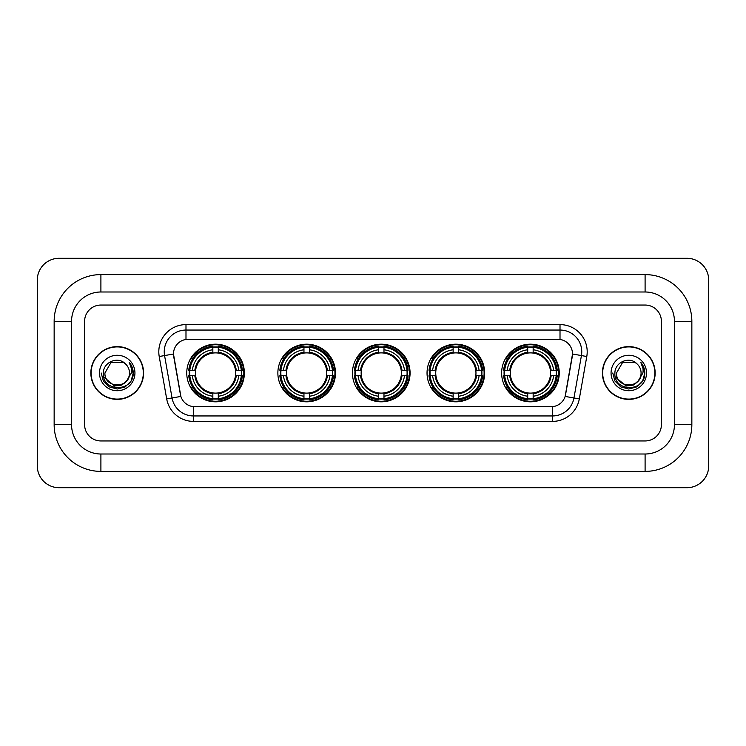 <?xml version="1.0" encoding="UTF-8"?>
<svg xmlns="http://www.w3.org/2000/svg" width="746" height="746" viewBox="0 0 746 746"><rect width="100%" height="100%" fill="white"/><g stroke="black" fill="none" stroke-linecap="round" stroke-linejoin="round"><path stroke-width="1.12" d="M501.629 373A28.814 28.814 0 0 0 530.443 401.814A28.814 28.814 0 0 0 559.248 373A28.814 28.814 0 0 0 530.443 344.186A28.814 28.814 0 0 0 501.629 373M277.866 373A28.814 28.814 0 0 0 306.671 401.814A28.814 28.814 0 0 0 335.486 373A28.814 28.814 0 0 0 306.671 344.186A28.814 28.814 0 0 0 277.866 373M352.448 373A28.814 28.814 0 0 0 381.262 401.814A28.814 28.814 0 0 0 410.076 373A28.814 28.814 0 0 0 381.262 344.186A28.814 28.814 0 0 0 352.448 373M427.038 373A28.814 28.814 0 0 0 455.853 401.814A28.814 28.814 0 0 0 484.667 373A28.814 28.814 0 0 0 455.853 344.186A28.814 28.814 0 0 0 427.038 373M186.752 373A28.814 28.814 0 0 0 215.557 401.814A28.814 28.814 0 0 0 244.371 373A28.814 28.814 0 0 0 215.557 344.186A28.814 28.814 0 0 0 186.752 373M173.482 353.977A14.678 14.678 0 0 0 173.706 356.523L180.42 394.578A14.678 14.678 0 0 0 194.874 406.71L551.126 406.71A14.678 14.678 0 0 0 565.58 394.578L572.294 356.523A14.678 14.678 0 0 0 557.84 339.29L188.16 339.29A14.678 14.678 0 0 0 173.482 353.977L173.641 351.795M189.335 375.714A26.371 26.371 0 0 1 189.335 370.286M429.621 375.714A26.371 26.371 0 0 1 429.621 370.286M355.04 375.714A26.371 26.371 0 0 1 355.04 370.286M280.449 375.714A26.371 26.371 0 0 1 280.449 370.286M504.212 375.714A26.371 26.371 0 0 1 504.212 370.286M90.853 373A26.371 26.371 0 0 0 117.215 399.371A26.371 26.371 0 0 0 143.586 373A26.371 26.371 0 0 0 117.215 346.629A26.371 26.371 0 0 0 90.853 373M602.414 373A26.371 26.371 0 0 0 628.785 399.371A26.371 26.371 0 0 0 655.147 373A26.371 26.371 0 0 0 628.785 346.629A26.371 26.371 0 0 0 602.414 373M185.987 324.613L185.987 339.458L560.013 339.458L560.013 330.049A21.746 21.746 0 0 1 581.432 355.572L573.954 397.982A21.746 21.746 0 0 1 552.534 415.951L193.466 415.951A21.746 21.746 0 0 1 172.046 397.982L164.568 355.572A21.746 21.746 0 0 1 185.987 330.049L560.013 330.049L560.013 324.613A27.182 27.182 0 0 1 586.785 356.513L579.306 398.923A27.182 27.182 0 0 1 552.534 421.387L193.466 421.387A27.182 27.182 0 0 1 166.694 398.923L159.215 356.513A27.182 27.182 0 0 1 185.987 324.613L560.013 324.613M551.126 406.71L194.874 406.71M586.785 356.513L572.518 354.005L565.132 396.424L579.306 398.923M166.694 398.923L180.868 396.424L173.482 354.005L164.568 355.572A21.746 21.746 0 0 1 164.241 351.795M661.404 321.358A16.309 16.309 0 0 0 645.094 305.049L100.906 305.049A16.309 16.309 0 0 0 84.596 321.358L84.596 424.642A16.309 16.309 0 0 0 100.906 440.951L645.094 440.951A16.309 16.309 0 0 0 661.404 424.642L661.404 321.358A16.309 16.309 0 0 0 645.094 305.049L100.906 305.049A16.309 16.309 0 0 0 84.596 321.358L84.596 424.642A16.309 16.309 0 0 0 100.906 440.951L645.094 440.951A16.309 16.309 0 0 0 661.404 424.642L661.404 321.358M143.307 373A26.091 26.091 0 0 0 117.215 346.909A26.091 26.091 0 0 0 91.124 373A26.091 26.091 0 0 0 117.215 399.091A26.091 26.091 0 0 0 143.307 373M127.417 380.236L121.868 385.039L114.595 386.046L103.731 376.982M126.634 380.889C120.106 389.71 104.291 384.069 104.925 373C104.179 388.853 130.252 388.853 129.506 373C130.252 388.853 104.179 388.853 104.925 373L111.07 362.36L123.36 362.36L125.263 363.722C117.728 355.814 103.209 362.323 103.34 373C101.96 391.967 132.713 392.461 133.217 373.923L133.236 373C133.189 368.972 131.856 365.428 129.217 362.379C131.221 365.671 131.93 369.214 131.333 373L126.634 380.889A12.29 12.29 0 0 0 129.506 373C130.252 388.853 104.179 388.853 104.925 373L111.07 362.36M129.506 373A12.29 12.29 0 0 0 125.263 363.722M99.488 373A17.727 17.727 0 0 0 117.215 390.727A17.727 17.727 0 0 0 134.942 373A17.727 17.727 0 0 0 117.215 355.273A17.727 17.727 0 0 0 99.488 373M129.217 362.379L133.236 373.466L132.49 368.142L133.236 373.466L132.49 368.142L133.236 373.466L129.338 362.519L133.236 373.466L129.338 362.519L133.236 373L131.091 381.01L125.225 386.876L117.215 389.02L109.205 386.876L103.34 381.01L101.195 373M129.338 362.519L133.236 373.476M654.876 373A26.091 26.091 0 0 0 628.785 346.909A26.091 26.091 0 0 0 602.693 373A26.091 26.091 0 0 0 628.785 399.091A26.091 26.091 0 0 0 654.876 373M638.986 380.236L633.438 385.039L626.164 386.046L615.291 376.982M641.075 373C641.821 388.853 615.748 388.853 616.494 373L622.64 362.36L634.93 362.36L636.832 363.722C629.288 355.814 614.779 362.323 614.909 373C613.529 391.967 644.283 392.461 644.777 373.923L644.805 373C644.758 368.972 643.425 365.428 640.786 362.379C642.791 365.671 643.5 369.214 642.903 373L638.203 380.889A12.29 12.29 0 0 0 641.075 373C641.821 388.853 615.748 388.853 616.494 373C615.748 388.853 641.821 388.853 641.075 373A12.29 12.29 0 0 0 636.832 363.722M638.203 380.889C631.675 389.71 615.86 384.069 616.494 373M611.058 373A17.727 17.727 0 0 0 628.785 390.727A17.727 17.727 0 0 0 646.512 373A17.727 17.727 0 0 0 628.785 355.273A17.727 17.727 0 0 0 611.058 373M640.786 362.379L644.805 373.466L644.059 368.142L644.805 373.466L644.059 368.142L644.805 373.466L640.907 362.519L644.805 373.466L640.907 362.519L644.805 373L642.66 381.01L636.795 386.876L628.785 389.02L620.775 386.876L614.909 381.01L612.764 373M640.907 362.519L644.805 373.476M218.28 398.737L218.28 399.828A26.968 26.968 0 0 0 242.385 375.714L241.294 375.714A25.877 25.877 0 0 1 218.28 398.737L218.28 396.219A23.378 23.378 0 0 0 238.776 375.714L235.494 375.714A20.114 20.114 0 0 0 218.28 353.072L218.28 347.263A25.877 25.877 0 0 1 241.294 370.286L242.385 370.286A26.968 26.968 0 0 0 218.28 346.172L218.28 347.263M189.829 375.714L188.738 375.714A26.968 26.968 0 0 0 212.843 399.828L212.843 398.737A25.877 25.877 0 0 1 189.829 375.714L192.347 375.714A23.378 23.378 0 0 0 212.843 396.219L212.843 392.928A20.114 20.114 0 0 0 235.494 375.714L236.296 375.714A20.907 20.907 0 0 1 218.28 393.729L218.28 396.219M212.843 347.263L212.843 346.172A26.968 26.968 0 0 0 188.738 370.286L189.829 370.286A25.877 25.877 0 0 1 212.843 347.263L212.843 349.781A23.378 23.378 0 0 0 192.347 370.286L195.629 370.286A20.114 20.114 0 0 0 212.843 392.928L212.843 393.729A20.907 20.907 0 0 1 194.827 375.714L192.347 375.714M189.885 375.714A25.821 25.821 0 0 1 189.885 370.286M218.28 347.319A25.821 25.821 0 0 0 212.843 347.319M241.238 370.286A25.821 25.821 0 0 1 241.238 375.714M241.294 370.286L238.776 370.286A23.378 23.378 0 0 0 218.28 349.781M238.776 375.714L241.294 375.714M212.843 396.219L212.843 398.737M235.494 370.286L238.776 370.286M218.28 392.965L218.28 393.729M212.843 392.928A20.114 20.114 0 0 1 195.629 375.714L194.827 375.714M218.28 398.681A25.821 25.821 0 0 1 212.843 398.681M192.347 370.286L189.829 370.286M212.843 353.035L212.843 349.781M218.28 353.072A20.114 20.114 0 0 0 195.629 370.286L194.827 370.286A20.907 20.907 0 0 1 212.843 352.271M218.28 353.035L218.28 352.271A20.907 20.907 0 0 1 236.296 370.286M192.944 358.322L191.405 358.322A28.273 28.273 0 0 1 243.83 373A28.273 28.273 0 0 1 191.405 387.678L192.944 387.678M309.394 398.737L309.394 399.828A26.968 26.968 0 0 0 333.499 375.714L332.408 375.714A25.877 25.877 0 0 1 309.394 398.737L309.394 396.219A23.378 23.378 0 0 0 329.891 375.714L326.608 375.714A20.114 20.114 0 0 0 309.394 353.072L309.394 347.263A25.877 25.877 0 0 1 332.408 370.286L333.499 370.286A26.968 26.968 0 0 0 309.394 346.172L309.394 347.263M280.944 375.714L279.853 375.714A26.968 26.968 0 0 0 303.958 399.828L303.958 398.737A25.877 25.877 0 0 1 280.944 375.714L283.461 375.714A23.378 23.378 0 0 0 303.958 396.219L303.958 392.928A20.114 20.114 0 0 0 326.608 375.714L327.41 375.714A20.907 20.907 0 0 1 309.394 393.729L309.394 396.219M303.958 347.263L303.958 346.172A26.968 26.968 0 0 0 279.853 370.286L280.944 370.286A25.877 25.877 0 0 1 303.958 347.263L303.958 349.781A23.378 23.378 0 0 0 283.461 370.286L286.744 370.286A20.114 20.114 0 0 0 303.958 392.928L303.958 393.729A20.907 20.907 0 0 1 285.942 375.714L283.461 375.714M281 375.714A25.821 25.821 0 0 1 281 370.286M309.394 347.319A25.821 25.821 0 0 0 303.958 347.319M332.352 370.286A25.821 25.821 0 0 1 332.352 375.714M332.408 370.286L329.891 370.286A23.378 23.378 0 0 0 309.394 349.781M329.891 375.714L332.408 375.714M303.958 396.219L303.958 398.737M326.608 370.286L329.891 370.286M309.394 392.965L309.394 393.729M303.958 392.928A20.114 20.114 0 0 1 286.744 375.714L285.942 375.714M309.394 398.681A25.821 25.821 0 0 1 303.958 398.681M283.461 370.286L280.944 370.286M303.958 353.035L303.958 349.781M309.394 353.072A20.114 20.114 0 0 0 286.744 370.286L285.942 370.286A20.907 20.907 0 0 1 303.958 352.271M309.394 353.035L309.394 352.271A20.907 20.907 0 0 1 327.41 370.286M284.058 358.322L282.52 358.322A28.273 28.273 0 0 1 334.945 373A28.273 28.273 0 0 1 282.52 387.678L284.058 387.678M383.985 398.737L383.985 399.828A26.968 26.968 0 0 0 408.09 375.714L406.999 375.714A25.877 25.877 0 0 1 383.985 398.737L383.985 396.219A23.378 23.378 0 0 0 404.481 375.714L401.189 375.714A20.114 20.114 0 0 0 383.985 353.072L383.985 347.263A25.877 25.877 0 0 1 406.999 370.286L408.09 370.286A26.968 26.968 0 0 0 383.985 346.172L383.985 347.263M355.525 375.714L354.434 375.714A26.968 26.968 0 0 0 378.548 399.828L378.548 398.737A25.877 25.877 0 0 1 355.525 375.714L358.043 375.714A23.378 23.378 0 0 0 378.548 396.219L378.548 392.928A20.114 20.114 0 0 0 401.189 375.714L402.001 375.714A20.907 20.907 0 0 1 383.985 393.729L383.985 396.219M378.548 347.263L378.548 346.172A26.968 26.968 0 0 0 354.434 370.286L355.525 370.286A25.877 25.877 0 0 1 378.548 347.263L378.548 349.781A23.378 23.378 0 0 0 358.043 370.286L361.334 370.286A20.114 20.114 0 0 0 378.548 392.928L378.548 393.729A20.907 20.907 0 0 1 360.532 375.714L358.043 375.714M355.581 375.714A25.821 25.821 0 0 1 355.581 370.286M383.985 347.319A25.821 25.821 0 0 0 378.548 347.319M406.943 370.286A25.821 25.821 0 0 1 406.943 375.714M406.999 370.286L404.481 370.286A23.378 23.378 0 0 0 383.985 349.781M404.481 375.714L406.999 375.714M378.548 396.219L378.548 398.737M401.189 370.286L404.481 370.286M383.985 392.965L383.985 393.729M378.548 392.928A20.114 20.114 0 0 1 361.334 375.714L360.532 375.714M383.985 398.681A25.821 25.821 0 0 1 378.548 398.681M358.043 370.286L355.525 370.286M378.548 353.035L378.548 349.781M383.985 353.072A20.114 20.114 0 0 0 361.334 370.286L360.532 370.286A20.907 20.907 0 0 1 378.548 352.271M383.985 353.035L383.985 352.271A20.907 20.907 0 0 1 402.001 370.286M358.639 358.322L357.101 358.322A28.273 28.273 0 0 1 409.535 373A28.273 28.273 0 0 1 357.101 387.678L358.639 387.678M458.566 398.737L458.566 399.828A26.968 26.968 0 0 0 482.681 375.714L481.59 375.714A25.877 25.877 0 0 1 458.566 398.737L458.566 396.219A23.378 23.378 0 0 0 479.072 375.714L475.78 375.714A20.114 20.114 0 0 0 458.566 353.072L458.566 347.263A25.877 25.877 0 0 1 481.59 370.286L482.681 370.286A26.968 26.968 0 0 0 458.566 346.172L458.566 347.263M430.116 375.714L429.025 375.714A26.968 26.968 0 0 0 453.13 399.828L453.13 398.737A25.877 25.877 0 0 1 430.116 375.714L432.633 375.714A23.378 23.378 0 0 0 453.13 396.219L453.13 392.928A20.114 20.114 0 0 0 475.78 375.714L476.582 375.714A20.907 20.907 0 0 1 458.566 393.729L458.566 396.219M453.13 347.263L453.13 346.172A26.968 26.968 0 0 0 429.025 370.286L430.116 370.286A25.877 25.877 0 0 1 453.13 347.263L453.13 349.781A23.378 23.378 0 0 0 432.633 370.286L435.925 370.286A20.114 20.114 0 0 0 453.13 392.928L453.13 393.729A20.907 20.907 0 0 1 435.114 375.714L432.633 375.714M430.172 375.714A25.821 25.821 0 0 1 430.172 370.286M458.566 347.319A25.821 25.821 0 0 0 453.13 347.319M481.534 370.286A25.821 25.821 0 0 1 481.534 375.714M481.59 370.286L479.072 370.286A23.378 23.378 0 0 0 458.566 349.781M479.072 375.714L481.59 375.714M453.13 396.219L453.13 398.737M475.78 370.286L479.072 370.286M458.566 392.965L458.566 393.729M453.13 392.928A20.114 20.114 0 0 1 435.925 375.714L435.114 375.714M458.566 398.681A25.821 25.821 0 0 1 453.13 398.681M432.633 370.286L430.116 370.286M453.13 353.035L453.13 349.781M458.566 353.072A20.114 20.114 0 0 0 435.925 370.286L435.114 370.286A20.907 20.907 0 0 1 453.13 352.271M458.566 353.035L458.566 352.271A20.907 20.907 0 0 1 476.582 370.286M433.23 358.322L431.692 358.322A28.273 28.273 0 0 1 484.117 373A28.273 28.273 0 0 1 431.692 387.678L433.23 387.678M533.157 398.737L533.157 399.828A26.968 26.968 0 0 0 557.262 375.714L556.171 375.714A25.877 25.877 0 0 1 533.157 398.737L533.157 396.219A23.378 23.378 0 0 0 553.653 375.714L550.371 375.714A20.114 20.114 0 0 0 533.157 353.072L533.157 347.263A25.877 25.877 0 0 1 556.171 370.286L557.262 370.286A26.968 26.968 0 0 0 533.157 346.172L533.157 347.263M504.706 375.714L503.615 375.714A26.968 26.968 0 0 0 527.72 399.828L527.72 398.737A25.877 25.877 0 0 1 504.706 375.714L507.224 375.714A23.378 23.378 0 0 0 527.72 396.219L527.72 392.928A20.114 20.114 0 0 0 550.371 375.714L551.173 375.714A20.907 20.907 0 0 1 533.157 393.729L533.157 396.219M527.72 347.263L527.72 346.172A26.968 26.968 0 0 0 503.615 370.286L504.706 370.286A25.877 25.877 0 0 1 527.72 347.263L527.72 349.781A23.378 23.378 0 0 0 507.224 370.286L510.506 370.286A20.114 20.114 0 0 0 527.72 392.928L527.72 393.729A20.907 20.907 0 0 1 509.704 375.714L507.224 375.714M504.762 375.714A25.821 25.821 0 0 1 504.762 370.286M533.157 347.319A25.821 25.821 0 0 0 527.72 347.319M556.115 370.286A25.821 25.821 0 0 1 556.115 375.714M556.171 370.286L553.653 370.286A23.378 23.378 0 0 0 533.157 349.781M553.653 375.714L556.171 375.714M527.72 396.219L527.72 398.737M550.371 370.286L553.653 370.286M533.157 392.965L533.157 393.729M527.72 392.928A20.114 20.114 0 0 1 510.506 375.714L509.704 375.714M533.157 398.681A25.821 25.821 0 0 1 527.72 398.681M507.224 370.286L504.706 370.286M527.72 353.035L527.72 349.781M533.157 353.072A20.114 20.114 0 0 0 510.506 370.286L509.704 370.286A20.907 20.907 0 0 1 527.72 352.271M533.157 353.035L533.157 352.271A20.907 20.907 0 0 1 551.173 370.286M507.821 358.322L506.282 358.322A28.273 28.273 0 0 1 558.707 373A28.273 28.273 0 0 1 506.282 387.678L507.821 387.678M100.906 274.603L100.906 291.994L645.094 291.994L645.094 274.603A46.756 46.756 0 0 1 691.85 321.358A46.756 46.756 0 0 0 645.094 274.603L100.906 274.603A46.756 46.756 0 0 0 54.15 321.358L54.15 424.642A46.756 46.756 0 0 0 100.906 471.397L645.094 471.397A46.756 46.756 0 0 0 691.85 424.642L691.85 321.358L674.449 321.358A29.355 29.355 0 0 0 645.094 291.994L100.906 291.994A29.355 29.355 0 0 0 71.551 321.358L71.551 424.642A29.355 29.355 0 0 0 100.906 454.006L645.094 454.006A29.355 29.355 0 0 0 674.449 424.642L674.449 321.358L674.449 424.642L691.85 424.642M708.7 280.039A21.746 21.746 0 0 0 686.954 258.293L59.046 258.293A21.746 21.746 0 0 0 37.3 280.039L37.3 465.961A21.746 21.746 0 0 0 59.046 487.707L686.954 487.707A21.746 21.746 0 0 0 708.7 465.961L708.7 280.039M552.534 406.635L552.534 421.387M193.466 421.387L193.466 406.635M159.215 356.513L164.568 355.572M218.28 392.928A20.114 20.114 0 0 0 235.494 375.714M212.843 398.923A26.063 26.063 0 0 0 218.28 398.923M241.48 375.714A26.063 26.063 0 0 0 241.48 370.286M218.28 347.077A26.063 26.063 0 0 0 212.843 347.077M309.394 392.928A20.114 20.114 0 0 0 326.608 375.714M303.958 398.923A26.063 26.063 0 0 0 309.394 398.923M332.604 375.714A26.063 26.063 0 0 0 332.604 370.286M309.394 347.077A26.063 26.063 0 0 0 303.958 347.077M383.985 392.928A20.114 20.114 0 0 0 401.189 375.714M378.548 398.923A26.063 26.063 0 0 0 383.985 398.923M407.185 375.714A26.063 26.063 0 0 0 407.185 370.286M383.985 347.077A26.063 26.063 0 0 0 378.548 347.077M458.566 392.928A20.114 20.114 0 0 0 475.78 375.714M453.13 398.923A26.063 26.063 0 0 0 458.566 398.923M481.776 375.714A26.063 26.063 0 0 0 481.776 370.286M458.566 347.077A26.063 26.063 0 0 0 453.13 347.077M533.157 392.928A20.114 20.114 0 0 0 550.371 375.714M527.72 398.923A26.063 26.063 0 0 0 533.157 398.923M556.367 375.714A26.063 26.063 0 0 0 556.367 370.286M533.157 347.077A26.063 26.063 0 0 0 527.72 347.077M645.094 471.397L645.094 454.006L100.906 454.006L100.906 471.397M54.15 424.642L71.551 424.642L71.551 321.358L54.15 321.358"/></g></svg>
